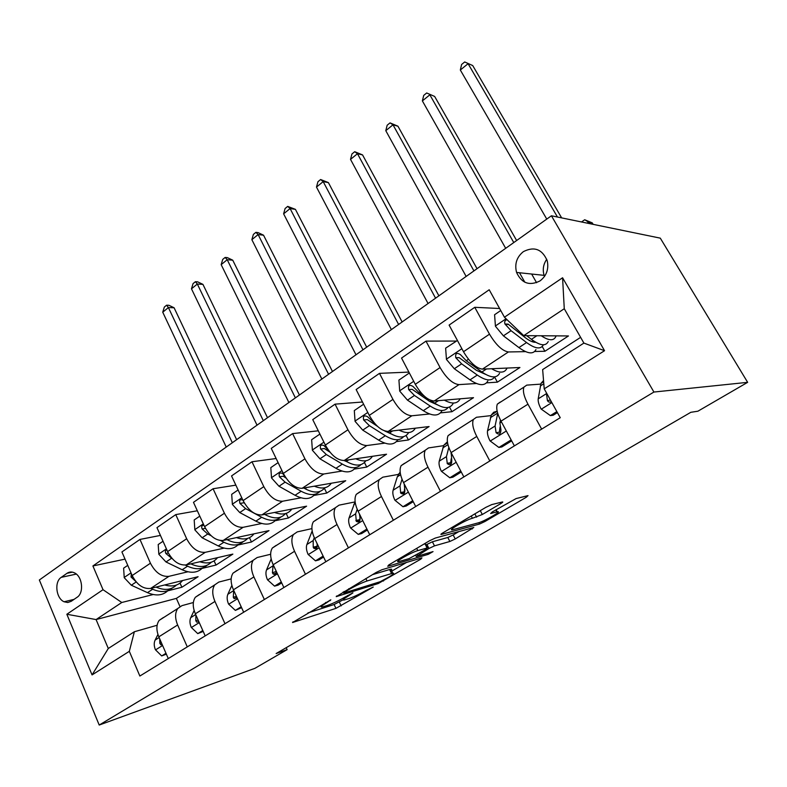 <?xml version="1.0" encoding="UTF-8"?>
<svg xmlns="http://www.w3.org/2000/svg" width="787" height="787" viewBox="0 0 787 787"><rect width="100%" height="100%" fill="white"/><g stroke="black" fill="none" stroke-linecap="round" stroke-linejoin="round"><path stroke-width="1.18" d="M330.825 599.822L292.557 622.517L335.941 608.361L373.254 587.053L365.955 590.496C359.62 594.116 353.963 596.792 349.005 598.533L343.998 600.048C342.119 600.235 343.486 598.937 348.08 596.162L352.93 592.867L344.824 597.195C338.371 600.884 332.537 603.649 327.323 605.478L321.981 607.082C320.024 607.279 321.352 605.98 325.966 603.176L330.825 599.822M523.365 251.643C516.715 257.034 514.442 263.97 516.567 272.44C521.643 283.32 529.464 286.143 540.03 280.91C546.532 275.834 548.942 269.144 547.25 260.822C542.263 249.184 534.294 246.124 523.365 251.643M546.758 259.277C543.315 264.245 542.43 269.597 544.102 275.352L544.496 276.453M500.67 503.65C502.706 502.411 503.277 501.85 502.391 501.968L491.718 504.605L485.854 507.349L442.825 532.888C440.956 534.029 440.435 534.55 441.271 534.442L479.558 524.044L484.979 521.486L526.257 497.266L528.018 495.623L516.115 498.565L492.328 511.914L490.645 513.518L497.266 511.796C503.287 510.399 484.349 521.378 478.181 522.883L452.682 529.749C446.219 531.264 465.855 519.813 472.407 518.269L482.313 514.501L500.67 503.65L500.079 502.539M99.211 725.043L254.89 668.34L287.127 649.629L276.139 653.544L690.819 412.309L697.902 411.207L747.65 382.334L653.918 392.044L99.211 725.043L39.35 579.989L551.421 215.786L653.918 392.044M381.862 569.758L376.156 572.444L336.236 596.644L378.242 583.531L420.829 559.134L421.95 557.865L381.862 569.758M388.768 564.958L429.515 540.777L435.3 538.062L473.784 527.497L455.23 538.947L449.849 541.486L434.483 545.863L428.954 548.47L416.274 556.498L433.037 551.608L428.256 554.343L387.735 566.276L388.768 564.958M71.233 601.298L77.057 597.303C84.16 593.044 82.497 576.566 74.608 572.936C71.902 571.588 69.364 571.706 66.984 573.31L61.229 577.353C54.106 581.77 56.054 598.445 64.091 601.77L67.771 602.517L71.233 601.298M580.619 337.348L176.367 598.395L96.083 619.566L108.291 648.488L134.361 631.745L129.324 651.331L139.86 676.033L560.236 417.7L544.22 388.857L542.646 369.575L583.895 343.093L564.269 308.73L523.729 335.646L568.48 335.951L544.899 351.277L542.223 346.506M129.324 651.331L92.059 674.912L66.846 614.263L103.028 589.699L121.788 602.498L153.15 594.539M125.044 559.124L92.905 565.961L103.028 589.699M92.905 565.961L489.199 289.754L504.447 317.22L562.577 277.762L604.534 350.707L544.22 388.857M747.65 382.334L660.293 238.146L551.421 215.786M287.127 649.629L286.222 647.681M176.367 598.395L179.957 606.502M167.72 590.84L181.876 587.25L198.098 576.704L150.671 588.42C143.234 589.207 137.066 584.918 132.177 575.543L121.916 551.943L139.968 539.429L150.435 563.217C155.403 572.661 161.581 577.028 168.979 576.32L187.906 571.785M121.788 602.498L96.083 619.566L66.846 614.263M499.607 308.504L474.758 307.304L489.504 334.17C496.056 345.04 502.372 350.972 508.422 351.956L525.578 351.641M534.639 351.474L544.899 351.277M474.758 307.304L449.111 325.09L463.504 351.73C469.937 362.502 476.243 368.306 482.431 369.133L519.932 367.509L497.394 382.157L494.59 377.022M456.037 341.066L425.993 341.115L440.081 367.559C446.386 378.232 452.702 383.918 459.008 384.617L476.45 383.505M486.494 382.856L497.394 382.157M425.993 341.115L401.537 358.065L415.29 384.302C421.488 394.877 427.794 400.445 434.217 401.006L473.508 397.681L451.945 411.699L449.475 407.036M408.896 372.094L379.482 373.363L392.939 399.393C399.029 409.879 405.335 415.339 411.857 415.782L429.584 413.972M440.474 412.87L451.945 411.699M379.482 373.363L356.137 389.545L369.29 415.379C375.261 425.757 381.557 431.109 388.188 431.424L429.092 426.554L408.443 439.982L406.122 435.486M362.482 402.009L335.065 404.154L347.943 429.791C353.816 440.09 360.112 445.334 366.831 445.54L384.813 443.14M396.451 441.586L408.443 439.982M335.065 404.154L312.754 419.628L325.346 445.058C331.101 455.26 337.397 460.405 344.214 460.493L386.545 454.217L366.742 467.084L364.45 462.5M318.292 430.814L292.607 433.598L304.943 458.841C310.609 468.954 316.886 474.01 323.782 474L342.001 471.069M354.288 469.091L366.742 467.084M292.607 433.598L271.259 448.393L283.32 473.44C288.888 483.464 295.164 488.422 302.139 488.304L345.749 480.729L326.753 493.075L324.401 488.274M276.129 458.516L251.978 461.762L263.802 486.632C269.282 496.567 275.539 501.437 282.582 501.23L301.018 497.827M313.875 495.456L326.753 493.075M251.978 461.762L231.535 475.938L243.104 500.611C248.495 510.468 254.742 515.239 261.855 514.934L306.596 506.179L288.357 518.033L286.153 513.399M235.854 485.146L213.07 488.747L224.413 513.242C229.706 523.011 235.943 527.703 243.124 527.31L261.746 523.493M275.106 520.748L288.357 518.033M213.07 488.747L193.474 502.332L204.581 526.641C209.785 536.321 216.012 540.925 223.252 540.443L268.997 530.615L251.476 542.007L249.459 537.688M197.33 510.773L175.757 514.609L186.657 538.751C191.782 548.352 197.99 552.877 205.289 552.317L224.069 548.126M237.881 545.047L251.476 542.007M175.757 514.609L156.967 527.644L167.631 551.598C172.678 561.121 178.875 565.558 186.224 564.918L232.863 554.107L216.002 565.066L214.103 560.875M202.111 568.391L216.002 565.066M157.125 625.252L134.361 631.745M193.356 602.527L181.974 605.636L177.783 608.489C174.95 612.709 174.891 618.208 177.636 624.976L187.286 646.894M231.162 578.888L218.806 582.075L214.733 584.859C212.018 589.05 212.096 594.578 214.959 601.445L225.003 623.707M270.639 554.264L257.192 557.521L253.257 560.226C250.689 564.377 250.896 569.945 253.896 576.91L264.363 599.527M311.918 528.618L297.25 531.894L293.453 534.521C291.042 538.623 291.406 544.22 294.545 551.293L305.464 574.264M354.986 501.929L339.079 505.146L335.439 507.664C333.206 511.717 333.737 517.334 337.023 524.516L348.425 547.87M398.311 474.423L382.807 477.178L379.344 479.588C377.298 483.582 378.006 489.219 381.459 496.508L393.372 520.246M443.602 445.678L428.551 447.911L425.285 450.213C423.465 454.119 424.36 459.785 427.99 467.183L440.454 491.314M491.019 415.615L476.469 417.267L473.43 419.422C471.836 423.249 472.948 428.925 476.765 436.441L489.829 460.975M540.708 384.125L526.719 385.128L523.916 387.135C522.588 390.864 523.935 396.55 527.959 404.184L541.653 429.122M181.876 587.25L180.026 583.088M160.43 535.416L139.968 539.429M163.401 617.51L159.161 620.392C156.269 624.632 156.151 630.112 158.826 636.831L168.28 658.571M199.465 594.441L195.333 597.274C192.549 601.484 192.559 606.993 195.353 613.801L205.191 635.886M237.035 570.418L233.021 573.162C230.375 577.343 230.512 582.882 233.444 589.797L243.685 612.227M276.207 545.352L272.332 548.027C269.843 552.159 270.118 557.737 273.187 564.751L283.871 587.535M317.102 519.204L313.374 521.781C311.052 525.864 311.485 531.461 314.692 538.593L325.848 561.741M359.826 491.875L356.265 494.354C354.12 498.368 354.73 504.005 358.095 511.235L369.742 534.767M404.508 463.297L401.134 465.658C399.186 469.613 399.983 475.259 403.524 482.608L415.703 506.523M451.276 433.381L448.108 435.614C446.396 439.49 447.39 445.157 451.108 452.614L463.858 476.932M500.286 402.029L497.354 404.115C495.889 407.902 497.109 413.578 501.024 421.153L514.383 445.885M523.729 335.646L504.447 317.22M108.291 648.488L92.059 674.912M562.577 277.762L564.269 308.73M604.534 350.707L583.895 343.093M307.884 612.955L334.101 604.524L343.142 599.792M391.769 571.136L406.525 562.439M344.431 592.227L343.87 593.034L380.18 581.721L388.434 577.304C393.333 574.353 394.789 572.985 392.782 573.192L367.067 580.983C361.863 582.754 355.881 585.577 349.113 589.453L344.431 592.227L344.076 591.48M390.273 570.929C392.054 569.581 392.231 569.021 390.814 569.227L389.585 569.532L391.552 573.507M372.399 574.677L389.585 569.532M458.87 531.589L453.174 534.944L455.23 538.947M425.895 544.948L432.397 541.771L447.793 537.482L453.174 534.944M417.818 550.615C411.158 552.376 392.87 562.912 398.734 561.593L409.092 558.613L425.905 549.346L427.39 547.9L417.818 550.615L416.697 548.391M425.236 544.289L427.095 547.968M423.819 544.161L425 543.827M127.75 565.351L123.618 568.165L124.238 577.707L131.321 585.223L147.474 592.65C155.954 596.251 162.771 595.572 167.946 590.604M164.67 584.957C172.383 587.151 178.354 585.676 182.584 580.54M150.829 588.381L152.668 589.227C160.597 592.67 167.139 592.267 172.274 588.027M176.396 585.075C171.281 590.034 164.493 590.712 156.033 587.092M131.35 573.644L131.026 577.009L135.669 581.318M232.322 442.747L168.408 307.579L162.742 312.193L226.243 447.065M162.742 312.193L164.345 307.048L166.608 305.199L168.89 305.277L174.094 307.766L236.641 439.667M174.094 307.766L168.408 307.579L166.608 305.199M165.978 653.279L161.669 655.945L155.403 649.718C153.947 646.019 153.849 642.812 155.118 640.087L157.941 634.479M161.669 655.945L166.362 654.164M159.731 638.906L159.81 643.284L160.823 644.779L162.24 644.691M163.027 541.249L158.197 544.545L158.836 554.264L166.008 561.977L182.171 569.758C190.729 573.585 197.517 572.985 202.525 567.958M199.839 561.761C207.571 564.161 213.484 562.794 217.556 557.658M185.26 565.086L187.562 566.207C195.55 569.847 202.043 569.542 207.04 565.302M211.31 562.203C206.342 567.25 199.573 567.83 190.985 563.945L190.808 563.856M166.834 549.798C165.309 550.398 164.985 551.628 165.87 553.487L172.373 558.829M263.32 420.701L197.33 284.038L191.477 288.809L257.034 425.167M191.477 288.809L193.061 283.615L195.392 281.707L197.645 281.844L202.938 284.373L267.511 417.72M202.938 284.373L197.33 284.038L195.392 281.707M199.78 516.134L194.192 519.951L194.851 529.867L202.121 537.777L218.265 545.942C226.931 550.015 233.67 549.503 238.481 544.397M236.434 537.61C244.186 540.236 250.01 538.987 253.916 533.881L253.935 533.852M220.626 540.58L223.882 542.243C231.929 546.099 238.372 545.903 243.193 541.653M247.63 538.406C242.858 543.532 236.13 544.024 227.453 539.892L226.981 539.646M203.941 525.234C201.806 525.332 201.216 526.582 202.161 528.982L207.738 534.009L211.132 535.731M295.391 397.888L227.217 259.72L221.167 264.648L288.888 402.511M221.167 264.648L222.721 259.405L225.141 257.438L227.354 257.634L232.745 260.192L299.434 395.015M232.745 260.192L227.217 259.72L225.141 257.438M238.107 489.947L231.703 494.334L232.381 504.447L239.75 512.553L255.864 521.142C264.629 525.48 271.308 525.057 275.903 519.863M274.565 512.445C282.287 515.308 288.022 514.206 291.741 509.159L291.8 509.071M242.721 499.981C239.976 499.214 239.061 500.375 239.976 503.454L245.603 508.628L261.717 517.275C269.823 521.378 276.198 521.299 280.831 517.039M285.425 513.616C280.89 518.84 274.23 519.243 265.435 514.826L264.619 514.393M244.491 503.218L243.94 502.745L239.976 503.454M328.582 374.278L258.126 234.565L251.86 239.671L321.853 379.068M251.86 239.671L253.394 234.388L255.893 232.352L258.067 232.608L263.547 235.205L332.478 371.513M263.547 235.205L258.126 234.565L255.893 232.352M202.8 630.515L197.753 633.633L191.231 627.357C189.706 623.609 189.549 620.372 190.739 617.647L194.153 610.535M197.753 633.633L203.194 631.41M195.924 615.08L195.796 620.736L196.74 622.173L198.855 621.651M241.196 606.777L235.352 610.387L228.555 604.062C226.971 600.255 226.735 596.999 227.846 594.283L231.86 585.41M235.352 610.387L241.609 607.682M233.719 590.417L233.296 597.254L234.152 598.612L236.897 597.363M281.264 581.996L274.565 586.138L267.472 579.773C265.819 575.907 265.494 572.631 266.527 569.926L271.171 558.947M274.565 586.138L278.067 585.164L281.697 582.921M273.158 564.692L272.41 572.769L273.148 574.008C274.948 574.854 276.03 574.048 276.385 571.588M272.41 572.769L276.306 571.411M278.116 462.618L270.817 467.606L271.525 477.935L278.992 486.258L295.066 495.279C303.939 499.922 310.55 499.588 314.879 494.275M314.298 486.189C322.011 489.317 327.628 488.383 331.16 483.395L331.248 483.248M284.628 475.889L282.503 473.371C279.552 472.367 278.529 473.518 279.424 476.824L285.101 482.156L301.165 491.255C309.33 495.623 315.626 495.662 320.043 491.383M324.795 487.763C320.535 493.115 313.954 493.419 305.041 488.697L303.831 488.009M286.025 478.073L283.3 476.224L279.424 476.824M362.974 349.822L290.098 208.555L283.615 213.828L355.999 354.78M283.615 213.828L285.11 208.506L287.698 206.391L295.42 209.362L366.693 347.175M295.42 209.362L290.098 208.555L287.698 206.391M323.132 556.114L315.489 560.836L308.101 554.412C306.359 550.497 305.956 547.191 306.891 544.506L312.183 530.94M315.489 560.836L318.912 559.941L323.585 557.048M314.279 537.688L313.187 540.541L313.226 547.201L313.836 548.283C316.335 549.287 317.476 548.086 317.24 544.693L316.895 543.168M313.226 547.201L317.013 546.276L317.24 544.702M319.906 434.07L311.642 439.707L312.38 450.262L319.945 458.801L335.951 468.304C344.962 473.282 351.474 473.046 355.498 467.586M355.763 458.782C363.456 462.195 368.955 461.457 372.251 456.539L372.389 456.312M328.828 450.735L324.057 445.619C320.899 444.34 319.748 445.472 320.604 449.023L326.33 454.532L342.325 464.094C350.559 468.757 356.757 468.934 360.918 464.615M346.664 461.605L344.037 460.523M365.837 460.779C361.902 466.288 355.409 466.504 346.369 461.428L344.696 460.425M329.95 452.171L324.382 448.531L320.604 449.023M398.615 324.47L323.191 181.62L316.482 187.08L391.385 329.615M316.482 187.08L317.948 181.708L320.624 179.525L328.395 182.604L402.137 321.962M328.395 182.604L323.191 181.62L320.624 179.525M363.604 404.213L354.307 410.568L355.065 421.34L362.728 430.125L378.655 440.13C387.706 445.442 394.071 445.353 397.76 439.864M399.058 430.135C406.731 433.873 412.093 433.342 415.142 428.512L415.32 428.197M374.799 423.554L367.49 416.648C364.125 415.034 362.837 416.146 363.643 419.963L369.398 425.659L385.315 435.732C393.628 440.73 399.707 441.035 403.583 436.667M391.178 433.932L384.725 430.971M408.502 432.85C404.892 438.3 398.566 438.339 389.545 432.948L387.204 431.463M377.603 426.436L367.303 419.599L363.643 419.963M435.575 298.184L357.475 153.721L350.52 159.377L428.069 303.516M350.52 159.377L351.946 153.967L354.711 151.704L362.551 154.911L438.9 295.823M362.551 154.911L357.475 153.721L354.711 151.704M409.348 372.959L398.92 380.082L399.707 391.1L407.479 400.14L423.298 410.676C432.26 416.303 438.428 416.441 441.782 411.099M444.311 400.15C451.954 404.262 457.168 403.957 459.942 399.225L460.149 398.812M424.39 396.205L418.891 392.487L412.929 386.378C409.358 384.39 407.941 385.463 408.66 389.575L414.454 395.458L430.253 406.082C438.654 411.444 444.616 411.906 448.128 407.45M437.454 404.882L429.515 401.331L412.181 389.339L408.66 389.575M453.007 403.761C449.731 409.063 443.622 408.866 434.68 403.17L430.292 400.199M473.931 270.905L392.998 124.808L385.787 130.672L466.15 276.444M385.787 130.672L387.174 125.222L390.047 122.88L397.947 126.205L477.04 268.692M397.947 126.205L392.998 124.808L390.047 122.88M366.909 529.041L358.262 534.393L350.53 527.929C348.71 523.955 348.218 520.63 349.044 517.964L355.114 501.722M358.262 534.393L361.577 533.586L367.381 529.995M357.2 509.278L355.616 513.822L356.324 521.378C359.01 522.696 360.249 521.525 360.072 517.876L359.413 513.891M356.324 521.378L359.816 520.581L359.944 517.443M412.732 500.709L402.983 506.739L394.907 500.237C392.998 496.203 392.398 492.859 393.116 490.212L397.307 476.814L400.15 471.993M402.983 506.739L406.181 506.031L413.234 501.673M402.019 479.273L399.993 485.884L400.76 493.183C403.603 494.885 404.971 493.764 404.862 489.819L404.184 483.907M400.76 493.183L404.184 492.495L404.567 488.825M460.759 471.01L449.81 477.778L441.359 471.246C439.343 467.153 438.634 463.789 439.235 461.172L443.878 445.157L447.41 441.792M449.81 477.778L452.879 477.188L461.271 472.003M448.826 447.439L446.436 456.637L447.282 463.632C450.272 465.766 451.758 464.704 451.758 460.454L451.236 452.85M447.282 463.632L450.626 463.051L451.236 458.713M457.414 340.466L445.629 348.169L446.455 359.443L454.315 368.739L469.996 379.865C478.87 385.817 484.812 386.201 487.802 381.026M491.649 368.739C499.273 373.274 504.319 373.235 506.798 368.611L507.035 368.07M499.538 373.353C496.636 378.488 490.763 378.035 481.919 372.005L466.278 360.731L460.434 354.622C456.745 352.33 455.181 353.353 455.762 357.701L461.625 363.84L477.286 375.055C485.795 380.849 491.6 381.449 494.689 376.865M485.609 374.366L476.371 370.293L459.136 357.623L455.762 357.701M536.577 282.71L531.648 274.033M513.773 242.563L429.85 94.824L422.373 100.903L505.687 248.318M524.85 282.228L519.489 272.755M422.373 100.903L423.711 95.414L426.692 92.974L434.64 96.437L516.636 240.527M434.64 96.437L426.692 92.974M511.157 439.913L498.879 447.439L490.026 440.868C487.91 436.706 487.084 433.332 487.547 430.745L491.314 414.985L493.705 412.24L497.158 411.178M498.879 447.439L501.811 446.957L511.678 440.868M497.718 413.372L495.092 425.993L496.085 432.693C499.125 435.221 500.748 434.247 500.945 429.771L499.883 422.973L500.463 420.101M496.085 432.693L499.332 432.24L500.079 426.898M500.739 310.531L494.58 314.731L495.436 326.261L503.405 335.842L518.918 347.588C527.683 353.894 533.36 354.553 535.947 349.556M532.651 341.863L532.71 340.309M541.21 335.764C548.824 340.801 553.704 341.066 555.829 336.561L556.084 335.872M506.995 319.66C504.9 320.358 504.221 321.814 504.979 324.028L511.078 330.697L526.562 342.552C535.209 348.848 540.817 349.595 543.394 344.785M535.77 342.296C533.065 342.463 529.621 340.958 525.441 337.79L508.136 324.106M548.234 341.528C545.745 346.467 540.148 345.739 531.412 339.345L526.641 335.665M557.462 217.025L468.088 63.698L460.326 70.023L546.768 219.101M460.326 70.023L461.615 64.485L464.704 61.957L472.712 65.557L561.652 217.891M472.712 65.557L464.704 61.957M556.852 411.601L550.379 415.595L541.092 409.004C538.859 404.774 537.895 401.39 538.21 398.842L541.003 383.377L543.542 380.524M550.379 415.595L553.143 415.251L557.412 412.614M546.306 392.615L547.418 400.553C548.323 402.177 549.631 402.55 551.343 401.675M547.418 400.553L550.457 400.091M589.404 223.587L588.538 222.131L587.122 223.115M581.524 221.973L584.702 219.75L592.296 222.908L593.152 224.354M592.296 222.908L588.538 222.131L584.702 219.75M508.422 351.956L482.431 369.133M459.008 384.617L434.217 401.006M411.857 415.782L388.188 431.424M366.831 445.54L344.214 460.493M323.782 474L302.139 488.304M282.582 501.23L261.855 514.934M243.124 527.31L223.252 540.443M205.289 552.317L186.224 564.918M168.979 576.32L150.671 588.42M177.636 624.976L158.826 636.831M150.435 563.217L132.177 575.543M186.657 538.751L167.631 551.598M214.959 601.445L195.353 613.801M224.413 513.242L204.581 526.641M253.896 576.91L233.444 589.797M263.802 486.632L243.104 500.611M294.545 551.293L273.187 564.751M304.943 458.841L283.32 473.44M337.023 524.516L314.692 538.593M347.943 429.791L325.346 445.058M381.459 496.508L358.095 511.235M392.939 399.393L369.29 415.379M427.99 467.183L403.524 482.608M440.081 367.559L415.29 384.302M476.765 436.441L451.108 452.614M489.504 334.17L463.504 351.73M527.959 404.184L501.024 421.153M76.309 574.087L61.229 577.353M72.414 572.139L66.984 573.31M325.611 602.439L325.966 603.176M347.746 595.474L348.08 596.162M339.325 602.045L341.165 605.882M334.101 604.524L335.941 608.361M292.941 621.848L293.167 622.35M330.068 600.097L330.314 600.599M420.415 558.317L420.829 559.134M383.19 580.363L383.525 581.022M377.73 582.488L378.242 583.531M336.502 596.025L336.738 596.516M365.866 578.543L367.067 580.983M348.749 588.706L349.113 589.453M471.718 528.067L472.2 528.992M447.793 537.482L449.849 541.486M432.397 541.771L434.483 545.863M426.869 544.368L428.954 548.47M417.366 554.382L417.73 555.091M427.666 553.172L428.256 554.343M480.296 510.645L482.313 514.501M474.876 513.862L476.607 517.177M471.236 516.026L472.407 518.269M495.8 509.858L496.872 511.894M525.677 496.194L526.257 497.266M484.408 520.404L484.979 521.486M478.85 522.686L479.558 524.044M131.016 572.867L124.218 577.461M152.668 589.227L147.474 592.65M136.2 581.957L131.321 585.223M132.678 576.625L131.026 577.009M155.551 649.875L162.584 645.488M155.118 640.087L159.141 637.549M161.414 642.792L159.81 643.284M166.421 548.873L158.817 554.028M187.562 566.207L182.171 569.758M171.409 558.357L166.008 561.977M168.29 552.966L165.87 553.487M203.321 523.876L194.832 529.621M223.882 542.243L218.265 545.942M228.22 539.38L227.453 539.892M207.738 534.009L202.121 537.777M205.427 528.343L202.161 528.982M241.796 497.807L232.362 504.192M261.717 517.275L255.864 521.142M266.724 513.98L265.435 514.826M245.603 508.628L239.75 512.553M191.389 627.514L199.268 622.596M190.739 617.647L195.678 614.539M198.137 620.058L195.796 620.736M228.722 604.219L237.517 598.73M227.846 594.283L233.621 590.644M236.444 596.379L233.296 597.254M267.649 579.93L277.437 573.821M266.527 569.926L272.558 566.128M281.953 470.596L271.505 477.679M301.165 491.255L295.066 495.279M306.881 487.478L305.041 488.697M285.101 482.156L278.992 486.258M308.278 554.579L319.128 547.801M306.891 544.506L313.187 540.541M323.91 442.166L312.36 449.997M342.325 464.094L335.951 468.304M348.818 459.815L346.369 461.428M326.33 454.532L319.945 458.801M367.795 412.437L355.045 421.075M385.315 435.732L378.655 440.13M392.654 430.892L389.545 432.948M369.398 425.659L362.728 430.125M413.726 381.311L399.688 390.824M430.253 406.082L423.298 410.676M438.507 400.642L434.68 403.17M414.454 395.458L407.479 400.14M420.12 391.66L418.891 392.487M350.727 528.097L362.728 520.601M353.825 504.428L355.38 503.444M349.044 517.964L355.616 513.822M359.551 519.676L355.872 520.502M395.113 500.394L408.364 492.131M397.307 476.814L400.603 474.728M393.116 490.212L399.993 485.884M404.016 491.855L400.475 492.573M441.566 471.413L456.185 462.294M442.776 447.941L447.96 444.645M451 453.755L451.531 453.42M439.235 461.172L446.436 456.637M450.567 462.746L447.164 463.336M461.871 348.7L446.426 359.157M477.286 375.055L469.996 379.865M486.533 368.955L481.919 372.005M461.625 363.84L454.315 368.739M468.481 359.246L466.278 360.731M459.175 357.672L455.791 357.751M490.252 441.035L506.336 430.991M490.37 417.71L497.64 413.096M499.883 422.973L501.467 421.98M487.547 430.745L495.092 425.993M506.061 318.755L495.417 325.966M526.562 342.552L518.918 347.588M536.882 335.734L531.412 339.345M511.078 330.697L503.405 335.842M508.422 324.47L505.205 324.392M541.318 409.171L551.854 402.6M540.246 386.033L543.807 383.771M538.21 398.842L546.119 393.854M544.102 275.352L516.567 272.44M177.783 608.489L159.161 620.392M214.733 584.859L195.333 597.274M253.257 560.226L233.021 573.162M293.453 534.521L272.332 548.027M335.439 507.664L313.374 521.781M379.344 479.588L356.265 494.354M425.285 450.213L401.134 465.658M473.43 419.422L448.108 435.614M523.916 387.135L497.354 404.115M74.008 599.389L64.091 601.77M343.043 592.09L343.437 592.906M390.814 569.227L392.782 573.192M415.703 555.366L416.116 556.193M425.285 543.768L427.39 547.9M496.135 509.661L497.266 511.796M162.112 644.386L160.823 644.779M198.816 621.573L196.74 622.173M236.651 597.913L234.152 598.612M275.991 573.251L273.148 574.008M317.063 547.486L313.836 548.283M400.268 472.908L398.566 473.99M447.567 442.815L443.878 445.157M497.168 411.257L491.314 414.985M508.127 324.106L504.979 324.028M543.64 381.695L541.003 383.377"/></g></svg>
